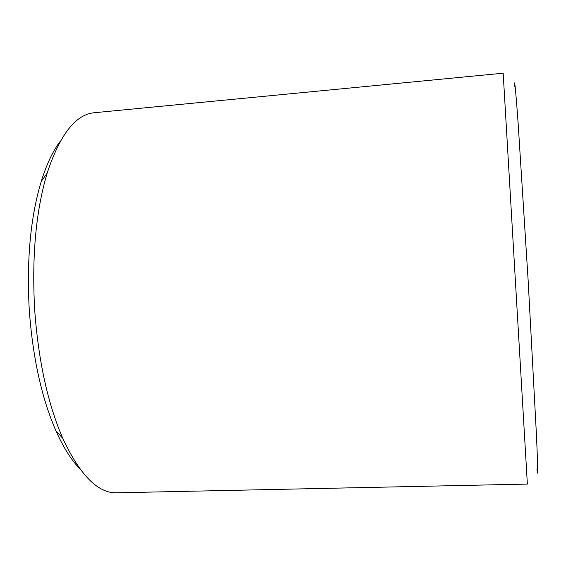 <?xml version="1.0" encoding="UTF-8"?>
<svg xmlns="http://www.w3.org/2000/svg" width="566" height="566" viewBox="0 0 566 566"><rect width="100%" height="100%" fill="white"/><g stroke="black" fill="none" stroke-linecap="round" stroke-linejoin="round"><path stroke-width="0.85" d="M515.435 281.571L503.174 73.198L94.444 112.719C75.717 114.282 59.954 134.432 47.148 173.168C35.899 210.948 31.738 256.426 34.668 309.616C38.382 360.669 47.742 403.572 62.762 438.317C80.018 475.284 98.038 493.446 116.822 492.802L527.37 484.086L515.435 281.571M79.792 468.768C71.245 459.974 63.272 447.289 55.871 430.705C41.601 397.884 32.729 357.57 29.255 309.765C26.503 259.971 30.486 217.231 41.198 181.545C46.603 164.204 53.034 150.669 60.491 140.934M514.416 86.803C514.303 75.929 515.513 87.673 518.046 122.023L528.156 280.644L536.469 435.388C537.926 468.606 538.082 479.897 536.929 469.256M55.871 430.705L62.762 438.317M41.198 181.545L47.148 173.168"/></g></svg>
